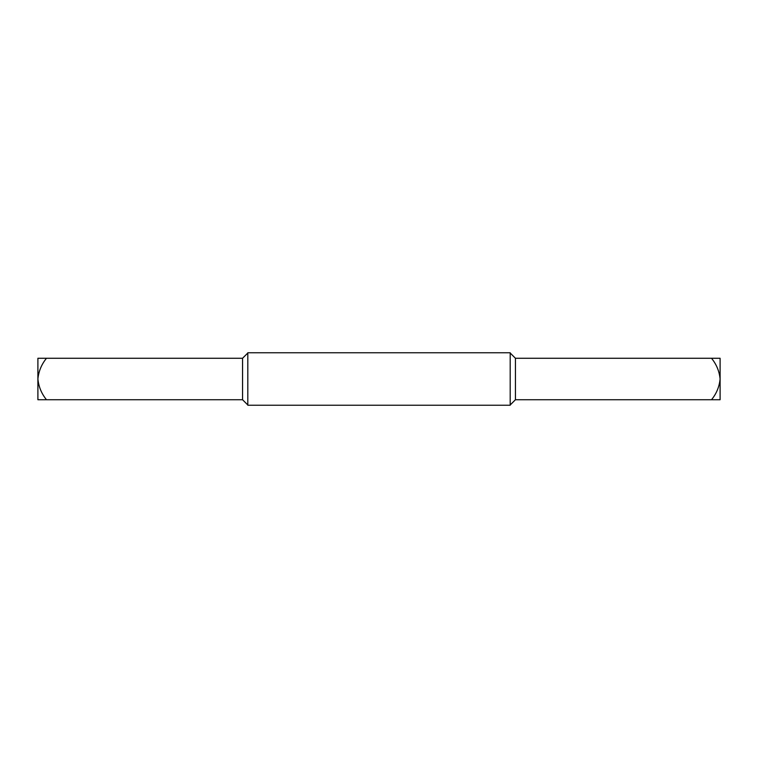 <?xml version="1.0" encoding="UTF-8"?>
<svg xmlns="http://www.w3.org/2000/svg" width="758" height="758" viewBox="0 0 758 758"><rect width="100%" height="100%" fill="white"/><g stroke="black" fill="none" stroke-linecap="round" stroke-linejoin="round"><path stroke-width="1.14" d="M711.516 358.269L720.1 358.269L720.1 399.731L711.516 399.731C716.462 393.677 719.323 386.769 720.1 379C719.351 371.297 716.49 364.39 711.516 358.269L515.44 358.269L515.44 399.731L510.191 404.98M711.516 399.731L515.44 399.731M510.191 352.764L510.191 405.236L247.809 405.236L247.809 352.764L510.191 352.764M510.191 353.02L515.44 358.269M46.484 358.269L37.9 358.269L37.9 399.731L46.484 399.731C41.538 393.677 38.677 386.769 37.9 379C38.649 371.297 41.51 364.39 46.484 358.269L242.56 358.269L242.56 399.731L247.809 404.98M46.484 399.731L242.56 399.731M247.809 353.02L242.56 358.269"/></g></svg>
